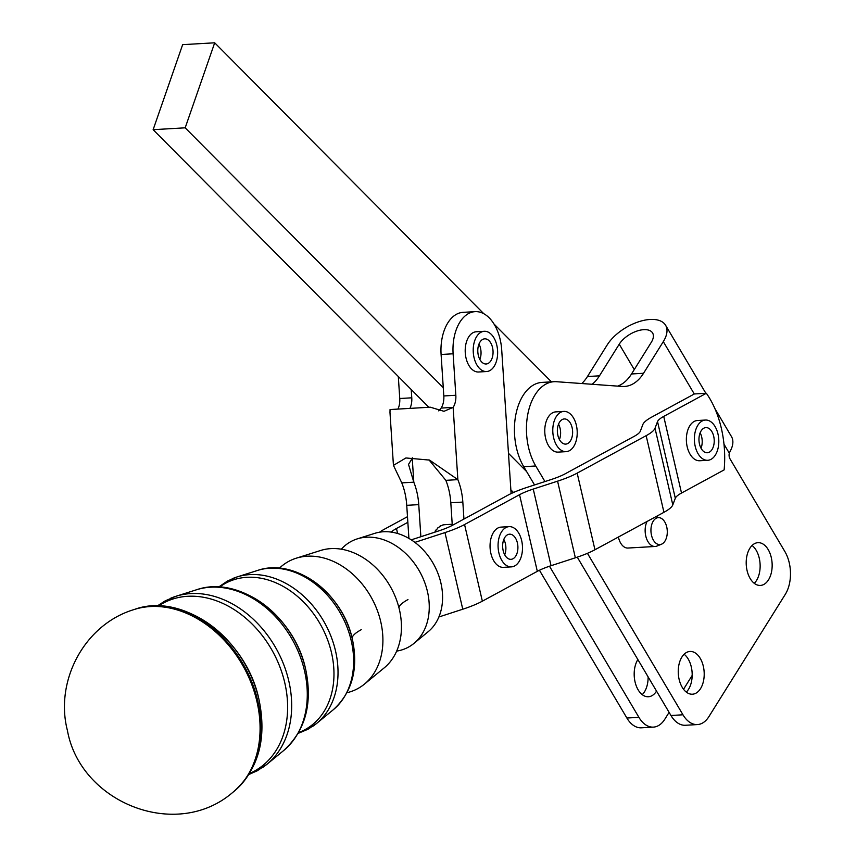 <?xml version="1.0" encoding="UTF-8"?>
<svg xmlns="http://www.w3.org/2000/svg" width="856" height="856" viewBox="0 0 856 856"><rect width="100%" height="100%" fill="white"/><g stroke="black" fill="none" stroke-linecap="round" stroke-linejoin="round"><path stroke-width="1.28" d="M341.33 549.199A60.102 46.053 61.5 0 1 357.209 538.895A60.102 46.053 61.5 0 1 366.389 537.226A60.102 46.053 61.5 0 1 427.454 591.592A60.102 46.053 61.5 0 1 413.951 643.402A60.102 46.053 61.5 0 1 396.67 651.106M279.388 568.191A72.386 55.458 61.5 0 1 296.144 558.23A72.386 55.458 61.5 0 1 307.208 556.218A72.386 55.458 61.5 0 1 380.738 621.702A72.386 55.458 61.5 0 1 364.474 684.083A72.386 55.458 61.5 0 1 347.001 692.718M707.762 460.293L699.748 460.753A20.148 12.187 -93.3 0 1 688.406 450.748A20.148 12.187 -93.3 0 1 687.197 446.811A20.148 12.187 -93.3 0 1 697.415 420.521L705.43 420.05A20.148 12.187 86.7 0 0 696.42 450.277A20.148 12.187 86.7 0 0 707.762 460.293A20.148 12.187 86.7 0 0 716.772 430.065A20.148 12.187 86.7 0 0 705.43 420.05M701.032 448.223A12.594 7.618 86.7 0 0 700.133 432.815M710.822 451.048A12.594 7.618 -93.3 0 1 707.323 452.749A12.594 7.618 -93.3 0 1 699.395 443.654A12.594 7.618 -93.3 0 1 702.369 429.295A12.594 7.618 -93.3 0 1 705.868 427.593A12.594 7.618 -93.3 0 1 713.786 436.688A12.594 7.618 -93.3 0 1 710.822 451.048M566.158 451.647L558.144 452.107A20.148 12.187 -93.3 0 1 548.493 445.591A20.148 12.187 -93.3 0 1 547.273 418.819A20.148 12.187 -93.3 0 1 555.822 411.875L563.826 411.404A20.148 12.187 86.7 0 0 555.287 418.359A20.148 12.187 86.7 0 0 554.313 440.219A20.148 12.187 86.7 0 0 566.158 451.647A20.148 12.187 86.7 0 0 574.708 444.692A20.148 12.187 86.7 0 0 575.681 422.832A20.148 12.187 86.7 0 0 563.826 411.404M559.428 439.577A12.594 7.618 86.7 0 0 558.54 424.169M560.359 441.043A12.594 7.618 -93.3 0 1 557.652 427.337A12.594 7.618 -93.3 0 1 564.265 418.948A12.594 7.618 -93.3 0 1 569.636 422.008A12.594 7.618 -93.3 0 1 572.332 435.704A12.594 7.618 -93.3 0 1 565.72 444.104A12.594 7.618 -93.3 0 1 560.359 441.043M511.439 566.875L503.424 567.346A20.148 12.187 -93.3 0 1 490.884 553.404A20.148 12.187 -93.3 0 1 499.851 527.285A20.148 12.187 -93.3 0 1 501.102 527.103L509.106 526.643A20.148 12.187 86.7 0 0 507.865 526.825A20.148 12.187 86.7 0 0 498.192 548.503A20.148 12.187 86.7 0 0 511.439 566.875A20.148 12.187 86.7 0 0 512.691 566.693A20.148 12.187 86.7 0 0 522.363 545.015A20.148 12.187 86.7 0 0 509.106 526.643M504.708 554.806A12.594 7.618 86.7 0 0 505.746 545.721A12.594 7.618 86.7 0 0 503.82 539.408M517.762 545.026A12.594 7.618 -93.3 0 1 511 559.332A12.594 7.618 -93.3 0 1 502.793 548.503A12.594 7.618 -93.3 0 1 509.545 534.187A12.594 7.618 -93.3 0 1 517.762 545.026M486.593 371.536L478.579 371.996A20.148 12.187 -93.3 0 1 471.699 369.064A20.148 12.187 -93.3 0 1 465.268 352.833A20.148 12.187 -93.3 0 1 476.246 331.764L484.261 331.293A20.148 12.187 86.7 0 0 473.443 346.316A20.148 12.187 86.7 0 0 479.713 368.604A20.148 12.187 86.7 0 0 486.593 371.536A20.148 12.187 86.7 0 0 497.411 356.513A20.148 12.187 86.7 0 0 491.141 334.225A20.148 12.187 86.7 0 0 484.261 331.293M479.863 359.466A12.594 7.618 86.7 0 0 480.152 358.653A12.594 7.618 86.7 0 0 478.975 344.059M492.179 357.958A12.594 7.618 -93.3 0 1 486.155 363.993A12.594 7.618 -93.3 0 1 479.082 357.765A12.594 7.618 -93.3 0 1 478.675 344.872A12.594 7.618 -93.3 0 1 484.699 338.837A12.594 7.618 -93.3 0 1 491.772 345.064A12.594 7.618 -93.3 0 1 492.179 357.958M434.827 532.175A25.445 15.387 -93.3 0 1 435.158 531.619L435.148 531.116A25.819 15.611 -93.3 0 1 435.897 530.035L436.303 530.014A25.445 15.387 -93.3 0 1 436.357 529.939M475.08 311.648L463.064 312.344A40.307 24.364 86.7 0 0 441.097 354.48L453.113 353.785A40.307 24.364 -93.3 0 1 475.08 311.648A40.307 24.364 -93.3 0 1 492.735 322.091A40.307 24.364 -93.3 0 1 501.712 349.965L511.107 493.58M411.255 539.847L438.828 530.87A35.267 7.683 -13.1 0 0 446.436 528.099A35.267 7.683 -13.1 0 0 452.546 525.242L507.512 495.399A50.376 10.978 166.9 0 1 516.243 491.323A50.376 10.978 166.9 0 1 527.114 487.364L551.435 479.446A35.267 7.683 -13.1 0 0 559.032 476.674A35.267 7.683 -13.1 0 0 565.142 473.828L634.135 436.367A35.267 7.683 -13.1 0 0 638.341 433.618A35.267 7.683 -13.1 0 0 640.342 431.178L642.845 424.523A50.376 10.978 166.9 0 1 645.713 421.034A50.376 10.978 166.9 0 1 651.705 417.107L694.334 393.963L706.35 393.268L663.721 416.412A35.267 7.683 -13.1 0 0 659.527 419.162A35.267 7.683 -13.1 0 0 657.526 421.601L655.011 428.257A50.376 10.978 166.9 0 1 652.154 431.756A50.376 10.978 166.9 0 1 646.152 435.672L577.169 473.133A50.376 10.978 166.9 0 1 568.438 477.209A50.376 10.978 166.9 0 1 557.577 481.168L533.245 489.076A35.267 7.683 -13.1 0 0 525.648 491.847A35.267 7.683 -13.1 0 0 519.538 494.704L464.562 524.546A50.376 10.978 166.9 0 1 455.841 528.623A50.376 10.978 166.9 0 1 444.97 532.582L414.871 542.383M438.882 616.983L462.764 609.215A50.376 10.978 -13.1 0 0 473.625 605.256A50.376 10.978 -13.1 0 0 482.356 601.18L537.322 571.337A35.267 7.683 166.9 0 1 543.432 568.48A35.267 7.683 166.9 0 1 551.039 565.709L575.36 557.791A50.376 10.978 -13.1 0 0 586.221 553.832A50.376 10.978 -13.1 0 0 594.952 549.755L663.946 512.305A50.376 10.978 -13.1 0 0 669.938 508.378A50.376 10.978 -13.1 0 0 672.805 504.89L675.309 498.235A35.267 7.683 166.9 0 1 677.31 495.785A35.267 7.683 166.9 0 1 681.515 493.045L724.133 469.901A80.603 48.728 86.7 0 0 706.35 393.268M408.911 538.413L407.852 522.31L396.467 528.494A35.267 7.683 -13.1 0 0 392.262 531.234A35.267 7.683 -13.1 0 0 391.32 532.111M656.531 691.102A21.411 12.947 -93.3 0 1 648.399 696.752A21.411 12.947 -93.3 0 1 638.137 689.829A21.411 12.947 -93.3 0 1 637.859 659.559M642.246 694.655A21.411 12.947 86.7 0 0 648.12 676.893M686.309 692.097A21.411 12.947 86.7 0 0 688.235 659.077A21.411 12.947 86.7 0 0 684.126 654.252M700.251 658.382A21.411 12.947 -93.3 0 1 703.482 681.098A21.411 12.947 -93.3 0 1 692.461 694.205A21.411 12.947 -93.3 0 1 682.2 687.282A21.411 12.947 -93.3 0 1 678.968 664.556A21.411 12.947 -93.3 0 1 689.99 651.459A21.411 12.947 -93.3 0 1 700.251 658.382M754.264 583.321A21.411 12.947 86.7 0 0 756.19 550.301A21.411 12.947 86.7 0 0 752.071 545.475M768.207 549.606A21.411 12.947 -93.3 0 1 771.438 572.322A21.411 12.947 -93.3 0 1 760.417 585.429A21.411 12.947 -93.3 0 1 750.156 578.495A21.411 12.947 -93.3 0 1 746.924 555.779A21.411 12.947 -93.3 0 1 757.945 542.672A21.411 12.947 -93.3 0 1 768.207 549.606M714.846 408.483L731.484 436.614A35.267 18.233 -30.6 0 1 730.115 451.358L729.323 453.199A5.04 3.05 86.7 0 0 729.077 455.232A5.04 3.05 86.7 0 0 730.008 458.848L784.909 551.617A30.228 18.276 -93.3 0 1 790.484 573.338A30.228 18.276 -93.3 0 1 785.337 594.278L708.886 716.654A30.228 18.276 -93.3 0 1 697.458 724.572A30.228 18.276 -93.3 0 1 696.024 724.561A30.228 18.276 -93.3 0 1 682.97 714.792L587.441 553.329M544.962 481.554L535.749 465.985A50.376 30.463 86.7 0 1 528.152 412.528A50.376 30.463 86.7 0 1 554.067 381.701A50.376 30.463 86.7 0 1 556.475 381.712L622.087 386.441A50.376 30.463 86.7 0 0 624.495 386.463A50.376 30.463 86.7 0 0 633.74 383.456A50.376 30.463 86.7 0 0 643.541 373.28L631.525 373.976A50.376 30.463 -93.3 0 1 621.723 384.151A50.376 30.463 -93.3 0 1 617.615 386.12M577.276 557.16L670.954 715.488A30.228 18.276 86.7 0 0 684.008 725.257A30.228 18.276 86.7 0 0 685.442 725.267L697.458 724.572M669.103 712.353L664.823 719.211A30.228 18.276 -93.3 0 1 653.395 727.119A30.228 18.276 -93.3 0 1 651.951 727.108A30.228 18.276 -93.3 0 1 638.908 717.339L549.488 566.223M539.441 570.257L626.892 718.034A30.228 18.276 86.7 0 0 639.935 727.803A30.228 18.276 86.7 0 0 641.379 727.814L653.395 727.119M664.085 520.908A13.493 8.153 -93.3 0 1 667.166 534.262A13.493 8.153 -93.3 0 1 661.538 544.191A13.493 8.153 -93.3 0 1 654.145 541.302A13.493 8.153 -93.3 0 1 651.523 525.338A13.493 8.153 -93.3 0 1 660.008 517.816A13.493 8.153 -93.3 0 1 664.085 520.908M647.04 521.475A15.108 9.138 86.7 0 0 648.741 542.8A15.108 9.138 86.7 0 0 655.182 546.47A15.108 9.138 86.7 0 0 657.023 546.042L661.538 544.191M655.182 546.47L627.94 548.043A15.108 9.138 -93.3 0 1 621.499 544.373A15.108 9.138 -93.3 0 1 620.696 543.153A15.108 9.138 -93.3 0 1 618.407 537.022M357.209 538.895L374.778 533.341A56.571 43.346 61.5 0 1 383.413 531.758A56.571 43.346 61.5 0 1 436.485 569.903A56.571 43.346 61.5 0 1 428.182 631.696L413.951 643.402M296.144 558.23L320.572 550.494A67.474 51.692 61.5 0 1 330.876 548.621A67.474 51.692 61.5 0 1 399.42 609.654A67.474 51.692 61.5 0 1 384.269 667.808L364.474 684.083M379.636 532.175A50.376 10.978 166.9 0 1 384.44 529.19L407.488 516.682M592.127 384.28A50.376 30.463 86.7 0 0 599.468 375.827L587.451 376.522A50.376 30.463 -93.3 0 1 581.78 383.541M587.451 376.522L607.225 344.882A35.267 18.233 149.4 0 1 638.287 321.888A35.267 18.233 149.4 0 1 665.615 325.301A35.267 18.233 149.4 0 1 663.304 341.63L643.541 373.28M631.525 373.976L651.288 342.325A20.148 10.422 -30.6 0 0 652.604 332.995A20.148 10.422 -30.6 0 0 636.992 331.047A20.148 10.422 -30.6 0 0 619.241 344.187L599.468 375.827M692.183 675.405L683.537 689.262M554.067 381.701L542.051 382.397A50.376 30.463 -93.3 0 0 516.136 413.223A50.376 30.463 -93.3 0 0 523.733 466.68L534.54 484.945M397.965 409.008A15.108 9.138 86.7 0 0 399.752 398.511L398.308 376.522M409.971 408.323A15.108 9.138 86.7 0 0 411.768 397.815L411.222 389.523L428.781 407.21M418.755 504.633A47.861 28.933 86.7 0 0 413.801 482.185L401.785 482.88A47.861 28.933 -93.3 0 1 406.739 505.329L418.755 504.633L420.863 536.723M407.852 522.31L406.739 505.329M441.097 354.48L443.815 395.954A15.108 9.138 -93.3 0 1 441.118 408.077L453.134 407.381L443.975 411.308L430.333 407.199L390.047 409.543L389.983 412.474M453.113 353.785L455.831 395.258A15.108 9.138 -93.3 0 1 453.134 407.381L457.864 479.638L445.848 480.334A47.861 28.933 -93.3 0 1 450.812 502.772L452.289 525.381M450.812 502.772L462.829 502.076L463.941 519.057M462.829 502.076A47.861 28.933 86.7 0 0 457.864 479.638L429.552 460.1L405.915 457.96L393.45 465.375L401.785 482.88M390.047 409.543L430.333 407.199M445.848 480.334L429.081 459.993M412.549 457.821L408.526 464.38L413.801 482.185L412.218 457.949M438.721 410.88L441.118 408.077M437.266 528.826L437.309 528.377A25.819 15.611 -93.3 0 1 438.176 527.553L438.572 527.531A25.819 15.611 86.7 0 1 440.155 526.333L439.749 526.365A25.819 15.611 -93.3 0 1 440.701 525.809L441.097 525.787A25.819 15.611 86.7 0 1 442.809 525.092L442.402 525.113A25.819 15.611 -93.3 0 1 443.408 524.856L443.804 524.835A25.819 15.611 86.7 0 1 445.088 524.675L452.214 524.257M437.309 528.377L437.705 528.355A25.819 15.611 86.7 0 0 436.303 530.014M435.148 531.116L435.544 531.095A25.819 15.611 86.7 0 0 434.901 532.154M513.493 492.489L510.861 489.846M526.654 471.613L508.475 453.316M443.269 387.672L185.185 127.822L214.696 42.8L483.779 313.713M493.976 323.985L551.457 381.851M214.696 42.8L182.649 44.651L153.138 129.684L411.222 389.523M185.185 127.822L153.138 129.684M219.618 587.056A83.289 63.815 61.5 0 1 246.87 577.308A83.289 63.815 61.5 0 1 331.475 652.647A83.289 63.815 61.5 0 1 298.616 732.565M158.627 605.92A95.562 73.22 61.5 0 1 187.678 596.29A95.562 73.22 61.5 0 1 284.759 682.746A95.562 73.22 61.5 0 1 249.588 773.439M519.538 494.704L537.322 571.337M657.526 421.601L675.309 498.235M646.152 435.672L663.946 512.305M557.577 481.168L575.36 557.791M444.97 532.582L462.764 609.215M397.623 533.502L396.467 528.494M638.908 717.339L626.892 718.034M398.928 607.642A50.376 10.978 166.9 0 1 407.959 599.596M352.233 638.769A50.376 10.978 166.9 0 1 361.243 629.695M256.928 701.471A104.924 80.389 61.5 0 1 232.843 792.324C176.379 841.298 80.496 802.725 67.463 730.692C54.538 681.151 84.263 624.687 133.675 609.675A104.924 80.389 61.5 0 1 150.335 606.551A104.924 80.389 61.5 0 1 256.928 701.471M233.731 791.607C258.64 769.266 267.061 738.546 258.972 699.47C246.614 639.389 183.366 591.624 134.756 609.322A104.721 80.229 61.5 0 1 151.384 606.198A104.721 80.229 61.5 0 1 257.763 700.936A104.721 80.229 61.5 0 1 233.731 791.607L232.843 792.324M258.94 699.384A102.356 78.431 -118.5 0 0 170.151 607.557M262.364 767.661A96.557 73.98 -118.5 0 0 267.093 764.162A96.557 73.98 -118.5 0 0 288.782 680.948A96.557 73.98 -118.5 0 0 190.695 593.593A96.557 73.98 -118.5 0 0 175.951 596.29A96.557 73.98 -118.5 0 0 170.44 598.344M283.753 750.466C305.485 730.564 312.793 703.536 305.678 669.371C294.817 616.705 239.616 574.676 196.506 589.773A92.416 70.813 61.5 0 1 210.63 587.205A92.416 70.813 61.5 0 1 304.511 670.815A92.416 70.813 61.5 0 1 283.753 750.466L267.093 764.162L257.421 770.689L248.936 774.487M305.656 669.285A90.073 69.015 -118.5 0 0 227.76 588.511M312.397 726.562A84.273 64.564 -118.5 0 0 316.57 723.481A84.273 64.564 -118.5 0 0 335.499 650.849A84.273 64.564 -118.5 0 0 249.888 574.601A84.273 64.564 -118.5 0 0 237.016 576.955A84.273 64.564 -118.5 0 0 232.158 578.774M333.23 709.785C352.201 692.386 358.589 668.878 352.394 639.272C342.989 593.711 295.245 557.31 257.57 570.438A80.143 61.397 61.5 0 1 269.811 568.213A80.143 61.397 61.5 0 1 351.228 640.705A80.143 61.397 61.5 0 1 333.23 709.785L316.57 723.481L308.042 729.226L298.156 733.378M352.372 639.186A77.789 59.599 -118.5 0 0 284.887 569.39M682.97 714.792L670.954 715.488M523.733 466.68L535.749 465.985M694.291 393.995L663.304 341.63M729.323 453.199L723.983 444.178M634.264 369.578L619.241 344.187M482.356 601.18L464.562 524.546M551.039 565.709L533.245 489.076M594.952 549.755L577.169 473.133M672.805 504.89L655.011 428.257M681.515 493.045L663.721 416.412M399.752 398.511L411.768 397.815M455.831 395.258L443.815 395.954M257.57 570.438L237.016 576.955L227.546 580.978L218.676 587.002M196.506 589.773L175.951 596.29L165.208 600.848L157.397 605.898M134.756 609.322L133.675 609.675M660.008 517.816L655.899 516.671M705.858 393.3L665.615 325.301M389.962 412.218L393.439 465.375M428.792 459.865L429.552 460.1"/></g></svg>
